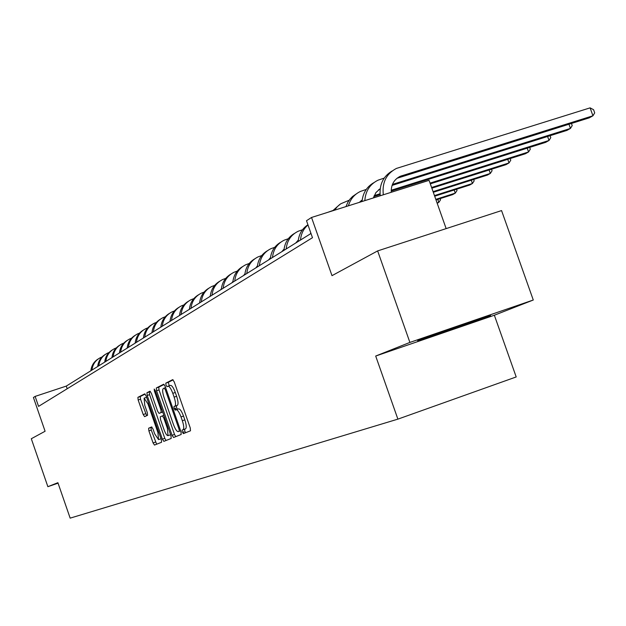 <?xml version="1.0" encoding="UTF-8"?>
<svg xmlns="http://www.w3.org/2000/svg" width="626" height="626" viewBox="0 0 626 626"><rect width="100%" height="100%" fill="white"/><g stroke="black" fill="none" stroke-linecap="round" stroke-linejoin="round"><path stroke-width="0.94" d="M176.196 409.701L178.582 408.888C180.022 408.801 181.665 411.196 183.512 416.063L184.842 419.874C186.407 424.788 186.65 427.777 185.57 428.841L182.127 430.085L182.291 432.034L183.371 433.615L190.484 430.798L190.265 427.965L174.216 381.876L172.666 379.653L165.796 383.151L165.96 385.139L167.025 386.68L167.909 386.242C169.325 386.101 170.953 388.464 172.792 393.324L174.122 397.127C175.703 402.08 175.953 405.1 174.873 406.196L173.958 406.61L174.122 408.575L175.194 410.14L176.086 409.74L175.515 408.105M185.539 428.857L184.615 429.225L184.772 431.173L185.656 432.707M173.136 379.849L168.284 382.314L169.278 385.78M170.405 385.397L168.065 386.187L170.397 385.397C171.821 385.264 173.457 387.619 175.296 392.479L176.626 396.281C178.199 401.235 178.449 404.255 177.361 405.343L176.446 405.758L176.61 407.729L177.494 409.255M377.642 250.909L501.559 210.579L533.282 300.018L409.897 342.422L377.642 250.909L331.999 275.659L311.537 217.465L306.505 220.72L312.476 237.7L38.569 406.376L35.126 396.407L33.421 397.51L45.095 431.251L31.3 438.74L47.873 486.684L58.054 483.155M150.999 427.433L148.636 428.239L148.886 430.876L153.073 442.918L154.497 445.07L161.563 442.269L161.328 439.601L146.155 395.984L144.731 393.864L137.9 397.338L138.158 400.006L143.213 414.545L144.614 416.658L147.564 415.296L147.306 412.628L144.778 405.358L144.105 398.152L147.916 403.833L157.893 432.503L158.55 439.616L154.685 433.841L153.034 429.092L151.609 426.948L148.644 428.239L151.007 427.425L151.249 430.062L156.649 444.217M183.042 429.718L183.082 429.702C184.154 428.638 183.911 425.649 182.338 420.727L181.016 416.924C179.169 412.049 177.526 409.654 176.086 409.74M409.897 342.422L375.694 356.045L397.886 419.138L70.159 518.14L57.897 482.693L47.873 486.684M172.064 435.281L173.566 437.504L181.18 434.483L180.961 431.705L165.194 386.414L163.683 384.223L156.32 387.971L156.57 390.749L172.064 435.281L174.505 434.436L175.781 436.627M171.188 438.45L163.848 441.361L162.392 439.17L147.188 395.468L146.938 392.737L149.95 391.211L151.398 393.347L157.619 411.219L159.082 413.387L161.14 412.448L160.898 409.701L154.379 390.984L154.207 389.043L155.24 390.554L170.961 435.727L171.188 438.45M397.886 419.138L516.2 376.946L494.352 315.23L533.282 300.018M446.15 228.607L429.076 180.343L311.537 217.465M310.997 233.49L66.278 386.093L35.126 396.407M67.193 388.746L66.278 386.093M375.694 356.045L494.352 315.23M458.96 327.132L490.573 315.59L486.558 316.286L417.652 340.669L423.012 339.495L458.96 327.132L458.702 326.42M164.137 384.419L158.769 387.142L159.012 389.928L174.505 434.436M183.809 433.442L183.661 431.564M179.239 431.251L179.083 429.311L165.264 389.622L164.208 388.089L163.292 388.55C162.244 389.646 162.502 392.635 164.059 397.533L173.441 424.483C175.249 429.272 176.868 431.658 178.293 431.635L179.247 431.251M174.584 408.418L175.178 410.147M150.381 391.406L149.348 391.931L149.598 394.654L164.794 438.341L166.039 440.493M159.082 413.387L162.705 412.018M164.067 429.772C165.569 433.748 166.899 435.704 168.042 435.641L167.392 428.38L163.816 418.082L162.337 415.899L160.264 416.822L160.514 419.545L164.067 429.772M151.907 427.034L151.007 427.425M146.617 397.307L144.215 398.113M145.154 394.059L140.263 396.54L140.521 399.208L146.641 415.727M422.769 338.799L423.012 339.495M391.25 192.292C391.007 184.78 394.02 179.443 400.28 176.274L592.939 115.787L590.107 107.86L396.407 168.433C386.32 173.778 381.954 182.565 383.323 194.796M396.962 178.3L589.262 117.852L592.939 115.787L594.7 112.876L593.573 109.706L590.107 107.86M392.126 170.984C383.182 176.344 379.215 184.607 380.225 195.774M373.401 197.926L375.921 192.573L380.201 188.669M378.566 189.803L380.139 189.169M392.072 185.413L566.953 130.388L570.45 128.424L568.956 124.222M392.447 184.404L570.45 128.424L572.219 125.552L571.46 123.439M384.192 178.097L378.002 180.202C369.903 184.247 365.506 191.063 364.817 200.641M373.847 182.667C366.82 186.704 362.884 192.98 362.047 201.517M359.347 202.362L362.204 199.929M361.061 200.75L362.164 200.281M373.808 196.587L380.092 194.6M391.195 191.094L545.676 142.345L549.018 140.467L547.601 136.476M374.184 195.617L380.029 193.77M391.203 190.249L549.018 140.467L550.778 137.634L550.09 135.693M366.249 189.435L360.482 191.407C354.41 194.303 350.38 199.107 348.408 205.821M356.46 193.794L352.532 196.509L350.028 199.099L347.962 202.088L345.99 206.588M435.673 334.081L472.888 320.981M484.712 316.912L423.716 338.447M430.312 183.841L525.37 153.753L528.563 151.954L527.217 148.166M430.062 183.121L528.563 151.954L530.316 149.176L529.682 147.392M349.159 200.226L340.708 203.802L337.312 206.666L334.566 210.195M339.879 204.389L332.688 210.782M431.846 188.176L505.964 164.654L509.016 162.94L507.741 159.333M431.604 187.495L509.016 162.94L510.769 160.201L510.19 158.558M332.875 210.524L327.555 212.41M310.222 233.968L310.856 233.083M433.302 192.292L487.404 175.077L490.322 173.441L489.109 170.006M433.075 191.65L490.322 173.441L492.075 170.741L491.535 169.231M307.929 224.765C302.1 228.623 298.845 234.194 298.164 241.487M307.992 224.937C303.524 228.826 301.028 233.858 300.503 240.032M295.722 243.013L298.305 240.087M434.687 196.212L469.633 185.061L472.434 183.496L471.268 180.218M434.475 195.594L472.434 183.496L474.172 180.836L473.679 179.451M302.499 229.742L298.125 231.284C291.027 234.813 287.052 240.705 286.184 248.952M294.525 233.396C288.226 237.097 284.705 242.747 283.954 250.353M281.849 251.66L284.079 249.054M436.009 199.937L452.606 194.631L455.282 193.129L454.179 189.999M435.798 199.358L455.282 193.129L457.019 190.507L456.565 189.232M288.304 238.725L284.212 240.173C277.255 243.647 273.343 249.422 272.49 257.497M280.706 242.231C274.548 245.869 271.097 251.402 270.354 258.828M268.554 259.954L270.471 257.654M437.191 203.293L438.842 202.362L437.785 199.373M437.065 202.934L438.842 202.362L440.563 199.788L440.148 198.614M274.72 247.333L270.886 248.694C264.055 252.106 260.22 257.763 259.375 265.674M267.474 250.697C261.441 254.266 258.053 259.688 257.325 266.958M255.815 267.897L257.427 265.909M261.707 255.58L258.115 256.863C251.409 260.213 247.638 265.76 246.8 273.515M254.782 258.82C248.874 262.325 245.556 267.631 244.836 274.744M243.592 275.518L244.922 273.828M249.226 263.483L245.854 264.704C239.265 267.991 235.564 273.437 234.742 281.043M242.606 266.606C236.816 270.049 233.561 275.252 232.849 282.216M231.847 282.842L232.927 281.442M237.246 271.081L234.085 272.232C227.614 275.463 223.967 280.808 223.153 288.265M230.908 274.086C225.235 277.475 222.042 282.576 221.338 289.392M220.563 289.877L221.401 288.758M225.743 278.374L222.77 279.47C216.408 282.647 212.824 287.89 212.018 295.206M219.663 281.277C214.1 284.611 210.97 289.611 210.281 296.294M209.71 296.646L210.32 295.808M214.679 285.393L211.885 286.426C205.633 289.548 202.112 294.705 201.314 301.881M208.857 288.187C203.395 291.466 200.32 296.38 199.639 302.929M199.264 303.156L199.663 302.593M204.045 292.146L201.408 293.125C195.265 296.2 191.799 301.262 191.008 308.313M198.442 294.846C193.09 298.07 190.069 302.898 189.396 309.314M193.794 298.649L191.321 299.58C185.273 302.601 181.861 307.577 181.086 314.502M188.418 301.262C183.16 304.439 180.194 309.174 179.529 315.473L179.506 315.481M183.927 304.917L181.587 305.793C175.648 308.774 172.291 313.665 171.516 320.465M178.754 307.444C173.59 310.566 170.679 315.222 170.014 321.404M174.411 310.965L172.205 311.795C166.359 314.729 163.05 319.534 162.291 326.216M169.427 313.407C164.356 316.482 161.492 321.052 160.843 327.124M165.225 316.795L163.151 317.585C157.392 320.473 154.137 325.199 153.386 331.772M160.428 319.166C155.444 322.194 152.627 326.686 151.985 332.641M156.367 322.429L154.403 323.18C148.738 326.021 145.529 330.677 144.786 337.132M151.742 324.722C146.836 327.703 144.074 332.124 143.432 337.977M147.806 327.868L145.952 328.587C140.373 331.389 137.211 335.966 136.476 342.312M143.338 330.098C138.518 333.032 135.795 337.383 135.169 343.134M139.528 333.126L137.783 333.807C132.282 336.569 129.175 341.076 128.44 347.328M135.216 335.293C130.482 338.189 127.798 342.461 127.18 348.111M127.36 340.317C122.696 343.173 120.059 347.375 119.449 352.931M131.523 338.212L129.872 338.869C124.457 341.585 121.389 346.022 120.669 352.172M119.754 345.184C115.168 347.993 112.57 352.141 111.968 357.602M123.784 343.142L122.219 343.76C116.89 346.444 113.862 350.81 113.149 356.867M112.39 349.895C107.875 352.673 105.317 356.742 104.714 362.118M116.287 347.907L114.808 348.502C109.55 351.139 106.569 355.443 105.864 361.405M105.254 354.457C100.802 357.196 98.282 361.21 97.695 366.5M109.026 352.532L107.625 353.087C102.445 355.701 99.503 359.934 98.806 365.811M98.329 358.886C93.955 361.585 91.466 365.537 90.887 370.748M101.983 357.008L100.669 357.54C95.559 360.114 92.656 364.293 91.959 370.076M184.842 419.874L182.338 420.727M183.512 416.063L181.016 416.924M173.958 406.61L176.446 405.758L173.965 406.603M174.873 406.196L177.361 405.343L174.857 406.196M176.626 396.281L174.122 397.127M175.296 392.479L172.792 393.324M168.284 382.314L165.796 383.151M182.127 430.085L184.615 429.225L182.135 430.078M159.012 389.928L156.57 390.749M158.769 387.142L156.32 387.971M180.014 428.99L179.083 429.311M166.203 389.309L165.264 389.622M165.608 387.619L164.247 388.073L165.608 387.619M180.656 430.821L178.293 431.635M164.794 438.341L162.392 439.17M149.598 394.654L147.188 395.468M149.348 391.931L146.938 392.737M162.674 411.924L161.14 412.448L162.674 411.924M161.798 409.396L160.898 409.701M155.279 390.679L154.379 390.984M168.292 428.067L167.392 428.38M164.708 417.777L163.816 418.082M163.871 415.374L162.337 415.899M158.754 432.206L157.893 432.503M148.785 403.543L147.916 403.833M145.568 413.739L143.213 414.545M140.521 399.208L138.158 400.006M140.263 396.54L137.9 397.338M155.436 442.105L153.073 442.918M151.249 430.062L148.886 430.876M401.829 175.695L398.793 177.588M185.57 428.841L183.082 429.702M170.468 434.804L168.042 435.641M160.937 438.795L158.55 439.616M400.28 176.274L397.252 178.175M380.178 188.856L378.902 189.655M362.18 200.109L361.429 200.586"/></g></svg>
